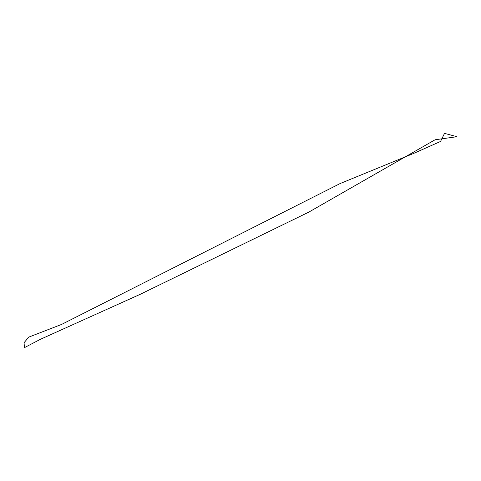 <?xml version="1.0" encoding="UTF-8"?>
<svg xmlns="http://www.w3.org/2000/svg" width="481" height="481" viewBox="0 0 481 481"><rect width="100%" height="100%" fill="white"/><g stroke="black" fill="none" stroke-linecap="round" stroke-linejoin="round"><path stroke-width="0.72" d="M435.095 139.767L308.79 212.127L140.278 294.282L40.572 339.225L24.465 347.631L24.05 342.725L28.782 337.109L61.538 324.447L340.211 183.514L413.594 153.445L440.56 141.438L444.51 133.369L456.95 136.7L435.095 139.767"/></g></svg>
